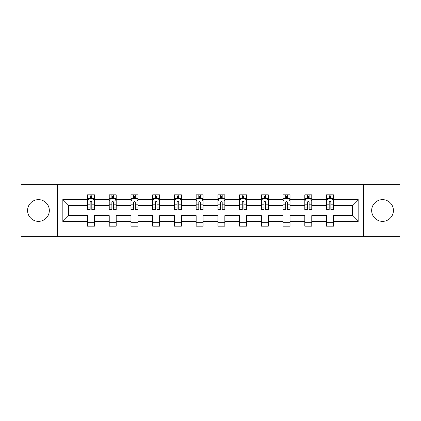 <?xml version="1.0" encoding="UTF-8"?>
<svg xmlns="http://www.w3.org/2000/svg" width="421" height="421" viewBox="0 0 421 421"><rect width="100%" height="100%" fill="white"/><g stroke="black" fill="none" stroke-linecap="round" stroke-linejoin="round"><path stroke-width="0.63" d="M382.536 199.633A10.867 10.867 0 0 0 371.669 210.5A10.867 10.867 0 0 0 382.536 221.367A10.867 10.867 0 0 0 393.403 210.5A10.867 10.867 0 0 0 382.536 199.633M38.464 199.633A10.867 10.867 0 0 0 27.597 210.5A10.867 10.867 0 0 0 38.464 221.367A10.867 10.867 0 0 0 49.331 210.5A10.867 10.867 0 0 0 38.464 199.633M363.523 184.73L21.05 184.73L21.05 236.27L399.95 236.27L399.95 184.73L363.523 184.73L363.523 236.27M333.506 221.504L333.506 215.652L352.309 215.652L358.16 221.504L333.506 221.504L333.506 226.172L326.538 226.172L326.538 221.504L311.772 221.504L311.772 226.172L304.809 226.172L304.809 221.504L290.043 221.504L290.043 226.172L283.075 226.172L283.075 221.504L268.309 221.504L268.309 226.172L261.346 226.172L261.346 221.504L246.58 221.504L246.58 226.172L239.612 226.172L239.612 221.504L224.846 221.504L224.846 226.172L217.883 226.172L217.883 221.504L203.117 221.504L203.117 226.172L196.154 226.172L196.154 221.504L181.388 221.504L181.388 226.172L174.42 226.172L174.42 221.504L159.654 221.504L159.654 226.172L152.691 226.172L152.691 221.504L137.925 221.504L137.925 226.172L130.957 226.172L130.957 221.504L116.191 221.504L116.191 226.172L109.228 226.172L109.228 221.504L94.462 221.504L94.462 226.172L87.494 226.172L87.494 221.504L62.84 221.504L62.84 199.496L87.494 199.496L87.494 194.828L94.462 194.828L94.462 199.496L109.228 199.496L109.228 194.828L116.191 194.828L116.191 199.496L130.957 199.496L130.957 194.828L137.925 194.828L137.925 199.496L152.691 199.496L152.691 194.828L159.654 194.828L159.654 199.496L174.42 199.496L174.42 194.828L181.388 194.828L181.388 199.496L196.154 199.496L196.154 194.828L203.117 194.828L203.117 199.496L217.883 199.496L217.883 194.828L224.846 194.828L224.846 199.496L239.612 199.496L239.612 194.828L246.58 194.828L246.58 199.496L261.346 199.496L261.346 194.828L268.309 194.828L268.309 199.496L283.075 199.496L283.075 194.828L290.043 194.828L290.043 199.496L304.809 199.496L304.809 194.828L311.772 194.828L311.772 199.496L326.538 199.496L326.538 194.828L333.506 194.828L333.506 199.496L358.16 199.496L358.16 221.504M57.477 236.27L57.477 184.73M326.538 199.496L326.538 205.348L311.772 205.348L311.772 199.496M311.772 221.504L311.772 215.652L326.538 215.652L326.538 221.504M304.809 199.496L304.809 205.348L290.043 205.348L290.043 199.496M290.043 221.504L290.043 215.652L304.809 215.652L304.809 221.504M283.075 199.496L283.075 205.348L268.309 205.348L268.309 199.496M268.309 221.504L268.309 215.652L283.075 215.652L283.075 221.504M261.346 199.496L261.346 205.348L246.58 205.348L246.58 199.496M246.58 221.504L246.58 215.652L261.346 215.652L261.346 221.504M239.612 199.496L239.612 205.348L224.846 205.348L224.846 199.496M224.846 221.504L224.846 215.652L239.612 215.652L239.612 221.504M217.883 199.496L217.883 205.348L203.117 205.348L203.117 199.496M203.117 221.504L203.117 215.652L217.883 215.652L217.883 221.504M196.154 199.496L196.154 205.348L181.388 205.348L181.388 199.496M181.388 221.504L181.388 215.652L196.154 215.652L196.154 221.504M174.42 199.496L174.42 205.348L159.654 205.348L159.654 199.496M159.654 221.504L159.654 215.652L174.42 215.652L174.42 221.504M152.691 199.496L152.691 205.348L137.925 205.348L137.925 199.496M137.925 221.504L137.925 215.652L152.691 215.652L152.691 221.504M130.957 199.496L130.957 205.348L116.191 205.348L116.191 199.496M116.191 221.504L116.191 215.652L130.957 215.652L130.957 221.504M109.228 199.496L109.228 205.348L94.462 205.348L94.462 199.496M94.462 221.504L94.462 215.652L109.228 215.652L109.228 221.504M87.494 199.496L87.494 205.348L68.691 205.348L68.691 215.652L87.494 215.652L87.494 221.504M62.84 199.496L68.691 205.348M352.309 215.652L352.309 205.348L333.506 205.348L333.506 199.496M329.185 198.312L330.859 198.312M307.456 198.312L309.125 198.312M285.722 198.312L287.396 198.312M263.993 198.312L265.662 198.312M242.259 198.312L243.933 198.312M220.53 198.312L222.204 198.312M198.796 198.312L200.47 198.312M177.067 198.312L178.741 198.312M155.338 198.312L157.007 198.312M133.604 198.312L135.278 198.312M111.875 198.312L113.544 198.312M90.141 198.312L91.815 198.312M87.494 222.688L94.462 222.688M109.228 222.688L116.191 222.688M130.957 222.688L137.925 222.688M152.691 222.688L159.654 222.688M174.42 222.688L181.388 222.688M196.154 222.688L203.117 222.688M217.883 222.688L224.846 222.688M239.612 222.688L246.58 222.688M261.346 222.688L268.309 222.688M283.075 222.688L290.043 222.688M304.809 222.688L311.772 222.688M326.538 222.688L333.506 222.688M68.691 215.652L62.84 221.504M358.16 199.496L352.309 205.348M91.815 196.639L90.141 196.639M88.805 198.549L87.494 198.549L87.494 194.828L90.141 194.828L87.494 194.828M87.494 207.916L87.494 209.663L90.141 209.663L90.141 207.916L87.494 207.916L87.494 205.348M94.462 205.348L94.462 209.663L91.815 209.663L91.815 202.212C91.257 201.138 90.699 201.138 90.141 202.212L90.141 207.916M93.152 198.549L94.462 198.549L94.462 194.828L91.815 194.828L94.462 194.828M94.462 201.164L93.067 198.38L88.889 198.38L87.494 201.164M90.141 198.38L90.141 194.828M91.815 194.828L91.815 198.38M113.544 196.639L111.875 196.639M110.539 198.549L109.228 198.549L109.228 194.828L111.875 194.828L109.228 194.828M109.228 207.916L109.228 209.663L111.875 209.663L111.875 207.916L109.228 207.916L109.228 205.348M116.191 205.348L116.191 209.663L113.544 209.663L113.544 202.212C112.991 201.138 112.433 201.138 111.875 202.212L111.875 207.916M114.886 198.549L116.191 198.549L116.191 194.828L113.544 194.828L116.191 194.828M116.191 201.164L114.801 198.38L110.623 198.38L109.228 201.164M111.875 198.38L111.875 194.828M113.544 194.828L113.544 198.38M135.278 196.639L133.604 196.639M132.268 198.549L130.957 198.549L130.957 194.828L133.604 194.828L130.957 194.828M130.957 207.916L130.957 209.663L133.604 209.663L133.604 207.916L130.957 207.916L130.957 205.348M137.925 205.348L137.925 209.663L135.278 209.663L135.278 202.212C134.72 201.138 134.162 201.138 133.604 202.212L133.604 207.916M136.615 198.549L137.925 198.549L137.925 194.828L135.278 194.828L137.925 194.828M137.925 201.164L136.53 198.38L132.352 198.38L130.957 201.164M133.604 198.38L133.604 194.828M135.278 194.828L135.278 198.38M157.007 196.639L155.338 196.639M154.002 198.549L152.691 198.549L152.691 194.828L155.338 194.828L152.691 194.828M152.691 207.916L152.691 209.663L155.338 209.663L155.338 207.916L152.691 207.916L152.691 205.348M159.654 205.348L159.654 209.663L157.007 209.663L157.007 202.212C156.454 201.138 155.896 201.138 155.338 202.212L155.338 207.916M158.343 198.549L159.654 198.549L159.654 194.828L157.007 194.828L159.654 194.828M159.654 201.164L158.264 198.38L154.081 198.38L152.691 201.164M155.338 198.38L155.338 194.828M157.007 194.828L157.007 198.38M178.741 196.639L177.067 196.639M175.731 198.549L174.42 198.549L174.42 194.828L177.067 194.828L174.42 194.828M174.42 207.916L174.42 209.663L177.067 209.663L177.067 207.916L174.42 207.916L174.42 205.348M181.388 205.348L181.388 209.663L178.741 209.663L178.741 202.212C178.183 201.138 177.625 201.138 177.067 202.212L177.067 207.916M180.077 198.549L181.388 198.549L181.388 194.828L178.741 194.828L181.388 194.828M181.388 201.164L179.993 198.38L175.815 198.38L174.42 201.164M177.067 198.38L177.067 194.828M178.741 194.828L178.741 198.38M200.47 196.639L198.796 196.639M197.46 198.549L196.154 198.549L196.154 194.828L198.796 194.828L196.154 194.828M196.154 207.916L196.154 209.663L198.796 209.663L198.796 207.916L196.154 207.916L196.154 205.348M203.117 205.348L203.117 209.663L200.47 209.663L200.47 202.212C199.912 201.138 199.354 201.138 198.796 202.212L198.796 207.916M201.806 198.549L203.117 198.549L203.117 194.828L200.47 194.828L203.117 194.828M203.117 201.164L201.722 198.38L197.544 198.38L196.154 201.164M198.796 198.38L198.796 194.828M200.47 194.828L200.47 198.38M222.204 196.639L220.53 196.639M219.194 198.549L217.883 198.549L217.883 194.828L220.53 194.828L217.883 194.828M217.883 207.916L217.883 209.663L220.53 209.663L220.53 207.916L217.883 207.916L217.883 205.348M224.846 205.348L224.846 209.663L222.204 209.663L222.204 202.212C221.646 201.138 221.088 201.138 220.53 202.212L220.53 207.916M223.54 198.549L224.846 198.549L224.846 194.828L222.204 194.828L224.846 194.828M224.846 201.164L223.456 198.38L219.278 198.38L217.883 201.164M220.53 198.38L220.53 194.828M222.204 194.828L222.204 198.38M243.933 196.639L242.259 196.639M240.923 198.549L239.612 198.549L239.612 194.828L242.259 194.828L239.612 194.828M239.612 207.916L239.612 209.663L242.259 209.663L242.259 207.916L239.612 207.916L239.612 205.348M246.58 205.348L246.58 209.663L243.933 209.663L243.933 202.212C243.375 201.138 242.817 201.138 242.259 202.212L242.259 207.916M245.269 198.549L246.58 198.549L246.58 194.828L243.933 194.828L246.58 194.828M246.58 201.164L245.185 198.38L241.007 198.38L239.612 201.164M242.259 198.38L242.259 194.828M243.933 194.828L243.933 198.38M265.662 196.639L263.993 196.639M262.657 198.549L261.346 198.549L261.346 194.828L263.993 194.828L261.346 194.828M261.346 207.916L261.346 209.663L263.993 209.663L263.993 207.916L261.346 207.916L261.346 205.348M268.309 205.348L268.309 209.663L265.662 209.663L265.662 202.212C265.109 201.138 264.551 201.138 263.993 202.212L263.993 207.916M266.998 198.549L268.309 198.549L268.309 194.828L265.662 194.828L268.309 194.828M268.309 201.164L266.919 198.38L262.736 198.38L261.346 201.164M263.993 198.38L263.993 194.828M265.662 194.828L265.662 198.38M287.396 196.639L285.722 196.639M284.385 198.549L283.075 198.549L283.075 194.828L285.722 194.828L283.075 194.828M283.075 207.916L283.075 209.663L285.722 209.663L285.722 207.916L283.075 207.916L283.075 205.348M290.043 205.348L290.043 209.663L287.396 209.663L287.396 202.212C286.838 201.138 286.28 201.138 285.722 202.212L285.722 207.916M288.732 198.549L290.043 198.549L290.043 194.828L287.396 194.828L290.043 194.828M290.043 201.164L288.648 198.38L284.47 198.38L283.075 201.164M285.722 198.38L285.722 194.828M287.396 194.828L287.396 198.38M309.125 196.639L307.456 196.639M306.114 198.549L304.809 198.549L304.809 194.828L307.456 194.828L304.809 194.828M304.809 207.916L304.809 209.663L307.456 209.663L307.456 207.916L304.809 207.916L304.809 205.348M311.772 205.348L311.772 209.663L309.125 209.663L309.125 202.212C308.567 201.138 308.014 201.138 307.456 202.212L307.456 207.916M310.461 198.549L311.772 198.549L311.772 194.828L309.125 194.828L311.772 194.828M311.772 201.164L310.377 198.38L306.199 198.38L304.809 201.164M307.456 198.38L307.456 194.828M309.125 194.828L309.125 198.38M330.859 196.639L329.185 196.639M327.848 198.549L326.538 198.549L326.538 194.828L329.185 194.828L326.538 194.828M326.538 207.916L326.538 209.663L329.185 209.663L329.185 207.916L326.538 207.916L326.538 205.348M333.506 205.348L333.506 209.663L330.859 209.663L330.859 202.212C330.301 201.138 329.743 201.138 329.185 202.212L329.185 207.916M332.195 198.549L333.506 198.549L333.506 194.828L330.859 194.828L333.506 194.828M333.506 201.164L332.111 198.38L327.933 198.38L326.538 201.164M329.185 198.38L329.185 194.828M330.859 194.828L330.859 198.38M94.425 201.096L87.531 201.096M94.462 207.916L91.815 207.916M90.141 204.185L87.494 204.185M94.462 204.185L91.815 204.185M91.815 197.528L90.141 197.528M116.159 201.096L109.26 201.096M116.191 207.916L113.544 207.916M111.875 204.185L109.228 204.185M116.191 204.185L113.544 204.185M113.544 197.528L111.875 197.528M137.888 201.096L130.994 201.096M137.925 207.916L135.278 207.916M133.604 204.185L130.957 204.185M137.925 204.185L135.278 204.185M135.278 197.528L133.604 197.528M159.622 201.096L152.723 201.096M159.654 207.916L157.007 207.916M155.338 204.185L152.691 204.185M159.654 204.185L157.007 204.185M157.007 197.528L155.338 197.528M181.351 201.096L174.457 201.096M181.388 207.916L178.741 207.916M177.067 204.185L174.42 204.185M181.388 204.185L178.741 204.185M178.741 197.528L177.067 197.528M203.08 201.096L196.186 201.096M203.117 207.916L200.47 207.916M198.796 204.185L196.154 204.185M203.117 204.185L200.47 204.185M200.47 197.528L198.796 197.528M224.814 201.096L217.92 201.096M224.846 207.916L222.204 207.916M220.53 204.185L217.883 204.185M224.846 204.185L222.204 204.185M222.204 197.528L220.53 197.528M246.543 201.096L239.649 201.096M246.58 207.916L243.933 207.916M242.259 204.185L239.612 204.185M246.58 204.185L243.933 204.185M243.933 197.528L242.259 197.528M268.277 201.096L261.378 201.096M268.309 207.916L265.662 207.916M263.993 204.185L261.346 204.185M268.309 204.185L265.662 204.185M265.662 197.528L263.993 197.528M290.006 201.096L283.112 201.096M290.043 207.916L287.396 207.916M285.722 204.185L283.075 204.185M290.043 204.185L287.396 204.185M287.396 197.528L285.722 197.528M311.735 201.096L304.841 201.096M311.772 207.916L309.125 207.916M307.456 204.185L304.809 204.185M311.772 204.185L309.125 204.185M309.125 197.528L307.456 197.528M333.469 201.096L326.575 201.096M333.506 207.916L330.859 207.916M329.185 204.185L326.538 204.185M333.506 204.185L330.859 204.185M330.859 197.528L329.185 197.528"/></g></svg>
